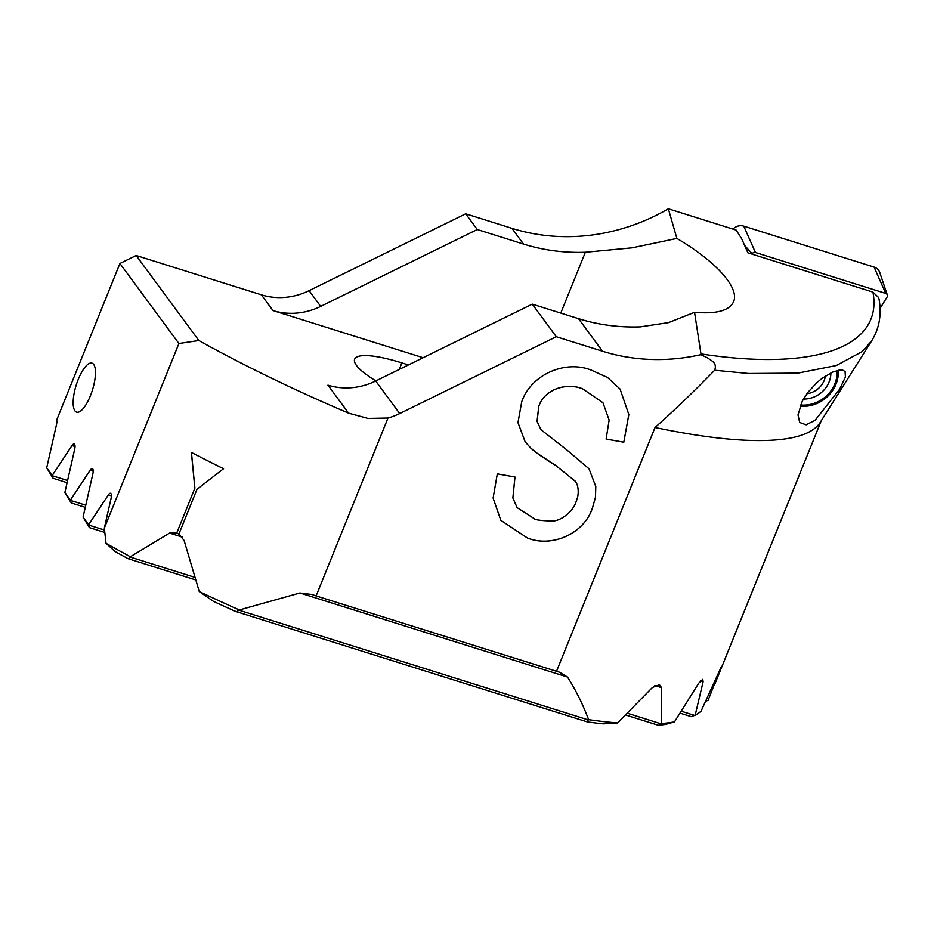 <?xml version="1.0" encoding="UTF-8"?>
<svg xmlns="http://www.w3.org/2000/svg" width="934" height="934" viewBox="0 0 934 934"><rect width="100%" height="100%" fill="white"/><g stroke="black" fill="none" stroke-linecap="round" stroke-linejoin="round"><path stroke-width="1.4" d="M74.918 410.855A25.673 8.476 -72.6 0 0 76.6 412.139A25.673 8.476 -72.6 0 0 91.427 393.062A25.673 8.476 -72.6 0 0 93.68 364.423A25.673 8.476 107.4 0 0 91.999 363.151A25.673 8.476 107.4 0 0 77.172 382.228A25.673 8.476 107.4 0 0 74.918 410.855M800.018 406.185A33.379 30.624 143.6 0 0 836 384.166A33.379 30.624 143.6 0 0 838.323 370.214M839.678 389.151L815.078 420.312L806.112 424.818L799.691 422.495L797.998 414.918L802.294 401.106L807.852 392.408L817.087 382.415L822.06 378.352L832.509 372.129L839.829 369.992L842.69 370.109L845.072 371.545L845.41 376.997L839.678 389.151M830.898 372.876A25.673 23.56 -36.4 0 1 829.065 381.994A25.673 23.56 143.6 0 1 803.427 399.052M837.086 370.506A32.095 29.444 -36.4 0 1 834.844 383.804A32.095 29.444 143.6 0 0 837.086 370.506M175.977 532.8L176.713 533.057L194.844 488.19L191.388 452.406A407.609 90.306 22 0 0 223.553 468.716L196.992 489.276L178.873 534.12L184.091 540.459L199.257 591.549A407.609 90.306 22 0 0 239.384 609.96L299.907 592.985L312.154 594.526L316.112 595.939L387.984 418.035A64.189 58.9 143.6 0 0 399.694 413.564L556.279 336.707L602.523 351.231A192.579 176.689 143.6 0 0 700.78 354.675L707.855 358.014C710.716 360.629 717.522 362.369 714.65 370.238L748.683 373.495L797.811 373.121L836.315 365.533L862.222 351.558L871.819 340.63L820.239 422.355A407.609 90.306 22 0 1 655.026 427.492C673.648 411.018 693.518 391.941 714.65 370.238M106.021 543.308L114.999 551.504A403.757 89.454 22 0 0 127.316 558.275L128.787 558.929L130.363 556.757A407.609 90.306 22 0 1 106.021 543.308L104.328 528.13L178.919 343.502L198.849 340.525A407.609 90.306 22 0 0 348.592 413.155L367.996 418.432L387.984 418.035M130.363 556.757L169.544 533.081L176.713 533.057L178.931 534.096M316.112 595.939L559.641 672.27L567.51 677.057C575.799 690.074 582.828 704.271 588.607 719.659A407.609 90.306 22 0 0 617.596 722.963L652.352 687.552L659.462 684.68L661.517 687.634L661.272 723.535A407.609 90.306 22 0 0 674.476 721.877L698.737 683.174L702.765 679.333L703.115 681.75L695.165 715.234A407.609 90.306 22 0 0 701.002 711.264L719.507 670.752C721.725 665.872 722.227 665.09 721.013 668.417L721.69 666.327M556.466 671.441L655.026 427.492M525.118 441.77L531.026 448.32L525.13 441.782L517.973 422.623L521.744 401.667C531.446 373.845 566.179 359.625 591.829 370.354L607.602 377.534L620.094 389.093L628.839 414.579L623.784 442.226L606.119 439.062L609.131 420.067L602.955 402.741L582.711 388.894C567.242 382.45 544.755 388.637 538.755 406.453L537.097 421.444L540.996 429.71L566.775 449.884L589.015 468.798L595.799 486.509L595.46 497.472L592.378 508.248C583.762 534.271 551.364 547.779 527.43 538.007L500.834 520.331L493.105 498.055L497.32 473.853L514.984 477.017L512.883 497.985L517.109 507.629L534.54 518.837M533.512 518.487C534.528 519.783 540.506 520.635 551.422 521.044C560.377 521.721 573.359 511.342 576.173 501.535M575.718 502.562C578.485 496.456 578.94 490.408 577.095 484.419L575.356 481.314L555.718 465.482L575.309 481.232M556.664 466.089L537.097 453.2L530.232 447.596M75.035 446.545L71.988 445.576L52.269 475.371L46.7 467.817L56.495 424.561A6.421 2.125 107.4 0 0 56.647 420.09L119.926 263.47L136.177 255.496L261.368 294.817A64.189 58.9 143.6 0 0 309.107 290.661L465.692 213.804L511.937 228.34A192.579 176.689 143.6 0 0 668.335 208.796L736.144 230.091L741.631 238.625L747.9 252.834L872.94 292.108L878.555 297.467L879.104 299.417C881.708 314.746 879.268 328.488 871.819 340.63M720.628 668.3L708.1 700.348L705.742 701.189M111.391 495.861L108.344 494.903L88.625 524.698L83.056 517.144L92.851 473.888A6.421 2.125 107.4 0 0 92.349 468.623A6.421 2.125 107.4 0 0 90.166 470.246L70.447 500.029L64.878 492.475L74.673 449.231A6.421 2.125 107.4 0 0 74.171 443.965A6.421 2.125 107.4 0 0 71.988 445.576M108.344 494.903A6.421 2.125 107.4 0 1 110.527 493.28A6.421 2.125 107.4 0 1 111.029 498.558L104.328 528.13M178.919 343.502L119.926 263.47M64.878 492.475L71.112 502.714L70.447 500.029M408.392 364.937L401.9 362.894A68.369 15.142 22 0 0 354.651 359.17A68.369 15.142 22 0 0 375.865 380.897M695.165 715.234L691.405 716.53M661.272 723.535L658.715 725.204A403.757 89.454 22 0 0 665.463 724.422L674.476 721.877M588.607 719.659L586.575 721.678L588.268 722.029A403.757 89.454 22 0 0 603.317 723.85L617.596 722.963M83.056 517.144L89.29 527.371L88.625 524.698M199.257 591.549L213.512 601.403A403.757 89.454 22 0 0 234.119 610.778L236.652 611.758L239.384 609.96M46.7 467.817L52.934 478.056L52.269 475.371M261.368 294.817L272.962 310.543A64.189 58.9 143.6 0 0 320.701 306.387L477.274 229.53L465.692 213.804M872.94 292.108C883.319 346.806 815.417 371.51 700.955 353.893L694.546 312.318C716.471 314.174 729.477 310.637 733.587 301.705C739.716 287.847 716.051 261.438 676.881 238.439L668.335 208.796M700.955 353.893L700.78 354.675M872.8 292.062L878.555 297.467M834.844 383.804A32.095 29.444 -36.4 0 1 800.485 404.994A32.095 29.444 143.6 0 0 834.844 383.804M272.962 310.543L423.102 357.71M136.177 255.496L198.849 340.525M556.279 336.707L532.263 304.134L375.69 380.99A64.189 58.9 -36.4 0 1 327.939 385.147L348.592 413.155M477.274 229.53L523.519 244.054A192.579 176.689 143.6 0 0 585.349 252.262L632.026 247.837L676.881 238.439M694.546 312.318L668.557 322.604L640.339 326.865A192.579 176.689 -36.4 0 1 578.508 318.657L532.263 304.134M620.083 389.069L628.816 414.544L623.784 442.226M606.131 439.027L623.76 442.191M602.932 402.694L582.711 388.894M582.688 388.848C567.218 382.403 544.732 388.591 538.731 406.407L538.755 406.453M540.891 429.57L537.05 421.327L538.731 406.407M592.378 508.248L595.425 497.425L595.764 486.462L589.015 468.798M592.343 508.201C583.727 534.236 551.34 547.733 527.395 537.972L500.811 520.308M517.074 507.594L512.859 497.962L514.938 477.017M530.208 447.561C533.337 450.421 537.68 454.344 556.629 466.054M194.844 488.19L176.76 533.069M191.447 452.43L194.902 488.178M825.469 375.97A20.536 18.843 -36.4 0 1 824.267 380.29A20.536 18.843 -36.4 0 1 806.859 393.763M880.05 308.489L887.02 297.129A2.767 2.533 143.6 0 0 885.747 293.428L755.443 252.495A2.767 2.533 143.6 0 0 752.162 253.791L751.963 254.106M732.992 229.099A10.274 9.422 -36.4 0 1 743.768 226.145L874.072 267.077A10.274 9.422 -36.4 0 1 879.828 272.67L887.3 294.934M661.517 687.634L654.851 685.533M182.317 537.097L169.544 533.081M401.9 362.894L399.273 369.409M309.107 290.661L320.701 306.387M375.69 380.99L399.694 413.564M511.937 228.34L523.519 244.054M578.508 318.657L602.523 351.231M585.349 252.262L560.774 313.088M67.587 480.531L52.432 475.768M707.598 700.535L706.244 700.115M85.765 505.201L70.61 500.437M93.213 471.203L90.166 470.246M694.663 715.432L681.376 711.253M104.538 530.045L88.788 525.095M703.115 681.75L700.372 680.886M567.522 677.057L299.907 592.985M660.758 723.733L627.648 713.331M194.611 577.294L130.48 557.143M588 719.822L239.594 610.381M885.747 293.428L874.072 267.077M755.443 252.495L743.768 226.145M752.162 253.791L744.667 245.479M714.767 684.26L821.219 420.802M53.191 478.325L67.096 482.691M71.369 502.982L85.274 507.349M680.139 713.179L691.242 716.658M89.547 527.64L104.795 532.438M128.787 558.917L195.416 579.851M625.862 715.07L658.085 725.193M236.652 611.758L586.575 721.678"/></g></svg>
